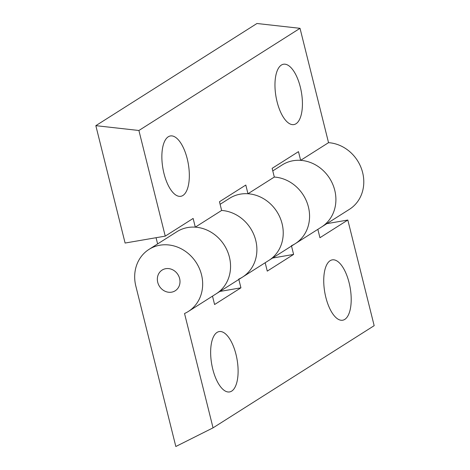 <?xml version="1.0" encoding="UTF-8"?>
<svg xmlns="http://www.w3.org/2000/svg" width="470" height="470" viewBox="0 0 470 470"><rect width="100%" height="100%" fill="white"/><g stroke="black" fill="none" stroke-linecap="round" stroke-linejoin="round"><path stroke-width="0.7" d="M349.087 282.676A30.62 12.896 80.2 0 0 332.272 259.863A30.62 12.896 80.2 0 0 325.851 297.41A30.62 12.896 80.2 0 0 342.671 320.217A30.62 12.896 80.2 0 0 349.087 282.676M235.993 354.386A30.62 12.896 80.2 0 0 219.173 331.579A30.62 12.896 80.2 0 0 212.757 369.12A30.62 12.896 80.2 0 0 229.577 391.933A30.62 12.896 80.2 0 0 235.993 354.386M165.746 268.687A12.249 10.945 -122.4 0 0 162.115 270.08A12.249 10.945 -122.4 0 0 158.419 284.362A12.249 10.945 -122.4 0 0 171.603 292.164A12.249 10.945 -122.4 0 0 175.234 290.766A12.249 10.945 -122.4 0 0 178.929 276.489A12.249 10.945 -122.4 0 0 165.746 268.687M272.776 170.904L282.235 164.905A36.742 32.83 57.6 0 1 329.635 178.359A36.742 32.83 57.6 0 1 321.586 226.969A36.742 32.83 -122.4 0 0 334.105 187.971A36.742 32.83 -122.4 0 0 300.647 160.346L328.536 142.668A36.742 32.83 57.6 0 1 361.988 170.287A36.742 32.83 57.6 0 1 349.474 209.291L295.248 243.672A36.742 32.83 -122.4 0 0 307.768 204.673A36.742 32.83 -122.4 0 0 274.31 177.049A36.742 32.83 57.6 0 1 307.768 204.673A36.742 32.83 57.6 0 1 295.248 243.672A36.742 32.83 -122.4 0 1 291.429 245.716M220.107 204.303L229.56 198.311A36.742 32.83 57.6 0 1 276.959 211.758A36.742 32.83 57.6 0 1 268.911 260.374A36.742 32.83 -122.4 0 0 281.43 221.37A36.742 32.83 -122.4 0 0 247.972 193.752L274.31 177.049L272.142 168.342L298.479 151.645L300.647 160.346M238.754 279.115A36.742 32.83 -122.4 0 0 242.573 277.071A36.742 32.83 -122.4 0 0 255.093 238.073A36.742 32.83 -122.4 0 0 221.634 210.448A36.742 32.83 57.6 0 1 255.093 238.073A36.742 32.83 57.6 0 1 242.573 277.071L295.248 243.672M135.83 286.083L175.827 446.5L213.045 427.847L184.534 313.502A36.742 32.83 -122.4 0 0 188.353 311.457A36.742 32.83 -122.4 0 0 196.395 262.847A36.742 32.83 -122.4 0 0 148.996 249.394A36.742 32.83 -122.4 0 0 135.83 286.083M148.996 249.394L176.885 231.71A36.742 32.83 57.6 0 1 224.284 245.164A36.742 32.83 57.6 0 1 216.241 293.774A36.742 32.83 -122.4 0 0 228.755 254.769A36.742 32.83 -122.4 0 0 195.297 227.151L221.634 210.448L219.466 201.742L245.804 185.045L247.972 193.752M317.849 229.342L319.941 237.72L347.823 220.036L374.167 325.675L213.045 427.847M265.174 262.742L267.266 271.12L293.603 254.423L291.512 246.039M212.499 296.141L214.59 304.525L240.928 287.822L238.836 279.444M326.815 223.661L347.823 220.036M240.928 287.822L219.913 291.441M293.603 254.423L272.588 258.042M163.977 173.495A30.62 12.896 80.2 0 0 180.797 196.301A30.62 12.896 80.2 0 0 187.219 158.754A30.62 12.896 80.2 0 0 170.399 135.948A30.62 12.896 80.2 0 0 163.977 173.495M277.077 101.779A30.62 12.896 80.2 0 0 293.897 124.585A30.62 12.896 80.2 0 0 300.312 87.044A30.62 12.896 80.2 0 0 283.492 64.237A30.62 12.896 80.2 0 0 277.077 101.779M156.064 237.708L157.614 243.924M300.024 28.318L138.903 130.49L165.24 236.128L125.102 243.043L95.833 125.666L256.955 23.5L300.024 28.318L328.536 142.668M195.297 227.151L193.129 218.444L165.24 236.128M138.903 130.49L95.833 125.666M242.573 277.071L188.353 311.457"/></g></svg>
